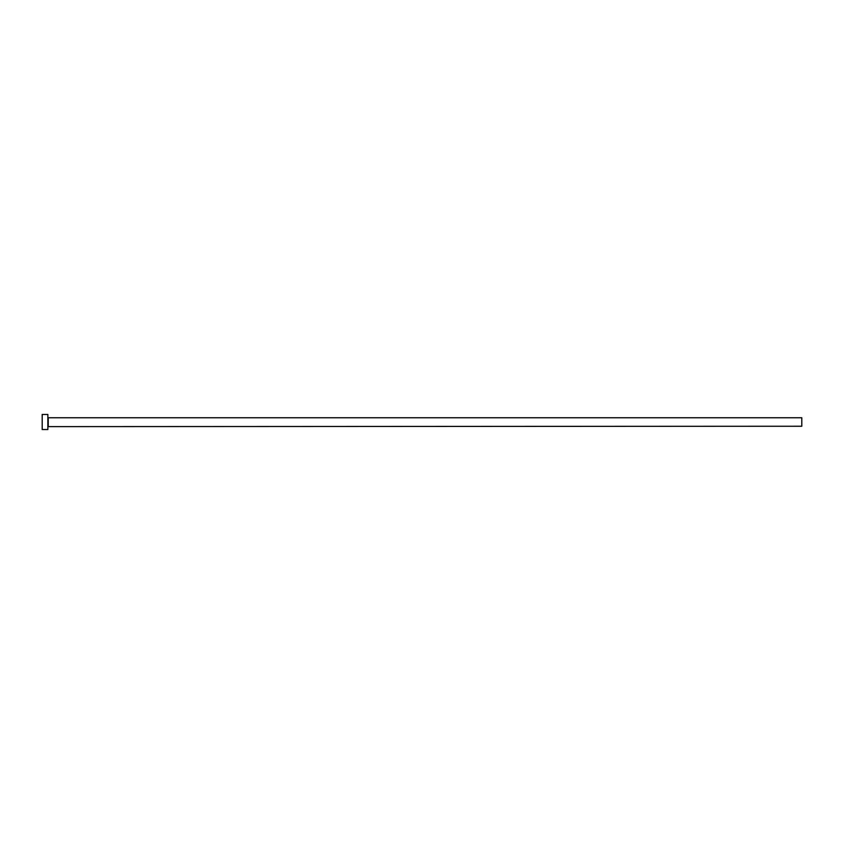 <?xml version="1.0" encoding="UTF-8"?>
<svg xmlns="http://www.w3.org/2000/svg" width="844" height="844" viewBox="0 0 844 844"><rect width="100%" height="100%" fill="white"/><g stroke="black" fill="none" stroke-linecap="round" stroke-linejoin="round"><path stroke-width="1.27" d="M48.235 426.241L48.235 417.759L801.8 417.759L801.8 426.241L47.855 426.621M47.855 422L47.855 429.543L42.2 429.543L42.2 414.457L47.855 414.457L47.855 422"/></g></svg>
